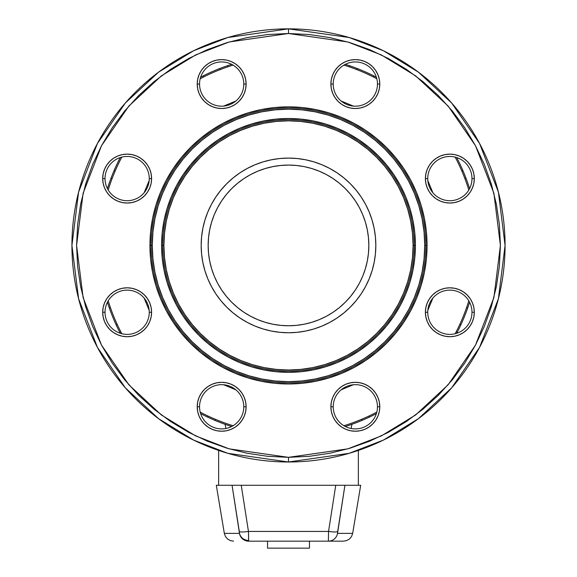 <?xml version="1.0" encoding="UTF-8"?>
<svg xmlns="http://www.w3.org/2000/svg" width="577" height="577" viewBox="0 0 577 577"><rect width="100%" height="100%" fill="white"/><g stroke="black" fill="none" stroke-linecap="round" stroke-linejoin="round"><path stroke-width="0.87" d="M248.637 541.161L248.665 540.425A9.311 8.72 180 0 1 239.491 533.227L239.469 533.379A9.311 9.297 90 0 0 248.637 541.161L328.363 541.161L248.637 541.161A9.311 9.297 -90 0 1 239.469 533.379L232.069 485.279L216.31 485.279L224.33 533.379L239.469 533.379L224.33 533.379L216.31 485.279L232.069 485.279L239.289 531.431A9.311 1.507 -8.9 0 0 248.456 531.431L328.544 531.431L335.756 485.279L232.069 485.279L241.244 485.279L248.456 531.431L248.637 541.161M225.073 424.297L225.91 428.487L225.073 424.297M351.09 428.487L351.927 424.297L351.09 428.487M197.68 79.294L197.211 84.062L199.541 84.062A22.121 22.121 0 0 0 221.662 106.182A22.121 22.121 0 0 0 243.782 84.062A22.121 22.121 0 0 0 221.662 61.941A22.121 22.121 0 0 0 199.541 84.062L197.211 84.062A24.45 24.45 0 0 1 221.662 59.611A24.45 24.45 0 0 1 246.112 84.062L243.782 84.062A22.121 22.121 0 0 1 221.662 106.182A22.121 22.121 0 0 1 199.541 84.062A22.121 22.121 0 0 1 221.662 61.941A22.121 22.121 0 0 1 243.782 84.062L246.112 84.062L245.643 88.829L244.251 93.416L241.994 97.643L238.95 101.35L235.25 104.394L231.024 106.651L226.436 108.043L221.662 108.512L216.894 108.043L212.307 106.651L208.081 104.394L204.373 101.35L201.33 97.643L199.072 93.416L197.68 88.829L197.211 84.062L197.68 79.294L199.072 74.707L201.33 70.473L204.373 66.773L208.081 63.73L212.307 61.472L216.894 60.08L221.662 59.611L226.436 60.08L231.024 61.472L235.25 63.73L238.95 66.773L241.994 70.473L244.251 74.707L245.643 79.294L246.112 84.062L245.643 79.294M331.357 79.294L330.888 84.062L333.217 84.062A22.121 22.121 0 0 0 355.338 106.182A22.121 22.121 0 0 0 377.459 84.062A22.121 22.121 0 0 0 355.338 61.941A22.121 22.121 0 0 0 333.217 84.062L330.888 84.062A24.45 24.45 0 0 1 355.338 59.611A24.45 24.45 0 0 1 379.789 84.062L377.459 84.062A22.121 22.121 0 0 1 355.338 106.182A22.121 22.121 0 0 1 333.217 84.062A22.121 22.121 0 0 1 355.338 61.941A22.121 22.121 0 0 1 377.459 84.062L379.789 84.062L379.32 88.829L377.928 93.416L375.67 97.643L372.627 101.35L368.919 104.394L364.693 106.651L360.106 108.043L355.338 108.512L350.564 108.043L345.976 106.651L341.75 104.394L338.05 101.35L335.006 97.643L332.749 93.416L331.357 88.829L330.888 84.062L331.357 79.294L332.749 74.707L335.006 70.473L338.05 66.773L341.75 63.73L345.976 61.472L350.564 60.08L355.338 59.611L360.106 60.08L364.693 61.472L368.919 63.73L372.627 66.773L375.67 70.473L377.928 74.707L379.32 79.294L379.789 84.062L379.32 79.294M471.979 178.581A22.121 22.121 0 0 0 449.858 156.461A22.121 22.121 0 0 0 427.737 178.581L425.408 178.581A24.45 24.45 0 0 1 449.858 154.131A24.45 24.45 0 0 1 474.308 178.581L471.979 178.581A22.121 22.121 0 0 1 449.858 200.702A22.121 22.121 0 0 1 427.737 178.581A22.121 22.121 0 0 1 449.858 156.461A22.121 22.121 0 0 1 471.979 178.581L474.308 178.581L473.84 183.356L472.448 187.936L470.19 192.17L467.146 195.87L463.439 198.914L459.213 201.171L454.626 202.563L449.858 203.032L445.091 202.563L440.503 201.171L436.277 198.914L432.57 195.87L429.526 192.17L427.268 187.936L425.876 183.356L425.408 178.581L425.876 173.814L427.268 169.227L429.526 165L432.57 161.293L436.277 158.249L440.503 155.992L445.091 154.6L449.858 154.131L454.626 154.6L459.213 155.992L463.439 158.249L467.146 161.293L470.19 165L472.448 169.227L473.84 173.814L474.308 178.581A24.45 24.45 0 0 1 449.858 203.032A24.45 24.45 0 0 1 425.408 178.581L427.737 178.581A22.121 22.121 0 0 0 449.858 200.702A22.121 22.121 0 0 0 471.979 178.581M149.263 178.581A22.121 22.121 0 0 0 127.142 156.461A22.121 22.121 0 0 0 105.021 178.581L102.692 178.581A24.45 24.45 0 0 1 127.142 154.131A24.45 24.45 0 0 1 151.592 178.581L149.263 178.581A22.121 22.121 0 0 1 127.142 200.702A22.121 22.121 0 0 1 105.021 178.581A22.121 22.121 0 0 1 127.142 156.461A22.121 22.121 0 0 1 149.263 178.581L151.592 178.581L151.124 183.356L149.731 187.936L147.474 192.17L144.43 195.87L140.723 198.914L136.497 201.171L131.909 202.563L127.142 203.032L122.374 202.563L117.787 201.171L113.561 198.914L109.854 195.87L106.81 192.17L104.552 187.936L103.16 183.356L102.692 178.581L103.16 173.814L104.552 169.227L106.81 165L109.854 161.293L113.561 158.249L117.787 155.992L122.374 154.6L127.142 154.131L131.909 154.6L136.497 155.992L140.723 158.249L144.43 161.293L147.474 165L149.731 169.227L151.124 173.814L151.592 178.581A24.45 24.45 0 0 1 127.142 203.032A24.45 24.45 0 0 1 102.692 178.581L105.021 178.581A22.121 22.121 0 0 0 127.142 200.702A22.121 22.121 0 0 0 149.263 178.581M471.979 312.258A22.121 22.121 0 0 0 449.858 290.13A22.121 22.121 0 0 0 427.737 312.258L425.408 312.258A24.45 24.45 0 0 1 449.858 287.808A24.45 24.45 0 0 1 474.308 312.258L471.979 312.258A22.121 22.121 0 0 1 449.858 334.379A22.121 22.121 0 0 1 427.737 312.258A22.121 22.121 0 0 1 449.858 290.13A22.121 22.121 0 0 1 471.979 312.258L474.308 312.258L473.84 317.025L472.448 321.613L470.19 325.839L467.146 329.546L463.439 332.583L459.213 334.848L454.626 336.24L449.858 336.708L445.091 336.24L440.503 334.848L436.277 332.583L432.57 329.546L429.526 325.839L427.268 321.613L425.876 317.025L425.408 312.258L425.876 307.483L427.268 302.896L429.526 298.67L432.57 294.962L436.277 291.926L440.503 289.668L445.091 288.276L449.858 287.808L454.626 288.276L459.213 289.668L463.439 291.926L467.146 294.962L470.19 298.67L472.448 302.896L473.84 307.483L474.308 312.258A24.45 24.45 0 0 1 449.858 336.708A24.45 24.45 0 0 1 425.408 312.258L427.737 312.258A22.121 22.121 0 0 0 449.858 334.379A22.121 22.121 0 0 0 471.979 312.258M335.006 393.189L332.749 397.423L331.357 402.003L330.888 406.778L333.217 406.778A22.121 22.121 0 0 0 355.338 428.899A22.121 22.121 0 0 0 377.459 406.778A22.121 22.121 0 0 0 355.338 384.657A22.121 22.121 0 0 0 333.217 406.778L330.888 406.778A24.45 24.45 0 0 1 355.338 382.327A24.45 24.45 0 0 1 379.789 406.778L377.459 406.778A22.121 22.121 0 0 1 355.338 428.899A22.121 22.121 0 0 1 333.217 406.778A22.121 22.121 0 0 1 355.338 384.657A22.121 22.121 0 0 1 377.459 406.778L379.789 406.778L379.32 411.545L377.928 416.132L375.67 420.359L372.627 424.066L368.919 427.11L364.693 429.367L360.106 430.759L355.338 431.228L350.564 430.759L345.976 429.367L341.75 427.11L338.05 424.066L335.006 420.359L332.749 416.132L331.357 411.545L330.888 406.778L331.357 402.003L332.749 397.423L335.006 393.189L338.05 389.489L341.75 386.446L345.976 384.188L350.564 382.796L355.338 382.327L360.106 382.796L364.693 384.188L368.919 386.446L372.627 389.489L375.67 393.189L377.928 397.423L379.32 402.003L379.789 406.778L379.32 402.003M201.33 393.189L199.072 397.423L197.68 402.003L197.211 406.778L199.541 406.778A22.121 22.121 0 0 0 221.662 428.899A22.121 22.121 0 0 0 243.782 406.778A22.121 22.121 0 0 0 221.662 384.657A22.121 22.121 0 0 0 199.541 406.778L197.211 406.778A24.45 24.45 0 0 1 221.662 382.327A24.45 24.45 0 0 1 246.112 406.778L243.782 406.778A22.121 22.121 0 0 1 221.662 428.899A22.121 22.121 0 0 1 199.541 406.778A22.121 22.121 0 0 1 221.662 384.657A22.121 22.121 0 0 1 243.782 406.778L246.112 406.778L245.643 411.545L244.251 416.132L241.994 420.359L238.95 424.066L235.25 427.11L231.024 429.367L226.436 430.759L221.662 431.228L216.894 430.759L212.307 429.367L208.081 427.11L204.373 424.066L201.33 420.359L199.072 416.132L197.68 411.545L197.211 406.778L197.68 402.003L199.072 397.423L201.33 393.189L204.373 389.489L208.081 386.446L212.307 384.188L216.894 382.796L221.662 382.327L226.436 382.796L231.024 384.188L235.25 386.446L238.95 389.489L241.994 393.189L244.251 397.423L245.643 402.003L246.112 406.778L245.643 402.003M149.263 312.258A22.121 22.121 0 0 0 127.142 290.13A22.121 22.121 0 0 0 105.021 312.258L102.692 312.258A24.45 24.45 0 0 1 127.142 287.808A24.45 24.45 0 0 1 151.592 312.258L149.263 312.258A22.121 22.121 0 0 1 127.142 334.379A22.121 22.121 0 0 1 105.021 312.258A22.121 22.121 0 0 1 127.142 290.13A22.121 22.121 0 0 1 149.263 312.258L151.592 312.258L151.124 317.025L149.731 321.613L147.474 325.839L144.43 329.546L140.723 332.583L136.497 334.848L131.909 336.24L127.142 336.708L122.374 336.24L117.787 334.848L113.561 332.583L109.854 329.546L106.81 325.839L104.552 321.613L103.16 317.025L102.692 312.258L103.16 307.483L104.552 302.896L106.81 298.67L109.854 294.962L113.561 291.926L117.787 289.668L122.374 288.276L127.142 287.808L131.909 288.276L136.497 289.668L140.723 291.926L144.43 294.962L147.474 298.67L149.731 302.896L151.124 307.483L151.592 312.258A24.45 24.45 0 0 1 127.142 336.708A24.45 24.45 0 0 1 102.692 312.258L105.021 312.258A22.121 22.121 0 0 0 127.142 334.379A22.121 22.121 0 0 0 149.263 312.258M425.891 245.42L424.73 245.42A136.23 136.23 0 0 1 288.5 381.649A136.23 136.23 0 0 1 152.27 245.42L151.109 245.42A137.391 137.391 0 0 0 288.5 382.811A137.391 137.391 0 0 0 425.891 245.42A137.391 137.391 0 0 0 288.5 108.029A137.391 137.391 0 0 0 151.109 245.42L149.941 245.42A138.559 138.559 0 0 1 288.5 106.86A138.559 138.559 0 0 1 427.059 245.42L425.891 245.42L427.059 245.42L426.389 259.001L424.398 272.452L421.095 285.637L416.507 298.446L410.694 310.736L403.705 322.399L395.606 333.318L386.475 343.394L376.399 352.525L365.479 360.625L353.816 367.614L341.526 373.427L328.724 378.007L315.532 381.318L302.081 383.308L288.5 383.979L274.919 383.308L261.468 381.318L248.276 378.007L235.474 373.427L223.184 367.614L211.521 360.625L200.601 352.525L190.525 343.394L181.394 333.318L173.295 322.399L166.306 310.736L160.493 298.446L155.905 285.637L152.602 272.452L150.611 259.001L149.941 245.42L150.611 231.839L152.602 218.387L155.905 205.196L160.493 192.393L166.306 180.103L173.295 168.441L181.394 157.521L190.525 147.445L200.601 138.314L211.521 130.214L223.184 123.226L235.474 117.405L248.276 112.825L261.468 109.522L274.919 107.531L288.5 106.86L302.081 107.531L315.532 109.522L328.724 112.825L341.526 117.405L353.816 123.226L365.479 130.214L376.399 138.314L386.475 147.445L395.606 157.521L403.705 168.441L410.694 180.103L416.507 192.393L421.095 205.196L424.398 218.387L426.389 231.839L427.059 245.42A138.559 138.559 0 0 1 288.5 383.979A138.559 138.559 0 0 1 149.941 245.42L151.109 245.42A137.391 137.391 0 0 0 288.5 382.811A137.391 137.391 0 0 0 425.891 245.42A137.391 137.391 0 0 0 288.5 108.029A137.391 137.391 0 0 0 151.109 245.42L152.27 245.42A136.23 136.23 0 0 1 288.5 109.19A136.23 136.23 0 0 1 424.73 245.42L425.891 245.42M414.25 245.42A125.75 125.75 0 0 0 288.5 119.67A125.75 125.75 0 0 0 162.75 245.42L161.589 245.42A126.911 126.911 0 0 1 288.5 118.501A126.911 126.911 0 0 1 415.411 245.42L413.089 245.42A124.589 124.589 0 0 1 288.5 370.001A124.589 124.589 0 0 1 163.911 245.42L162.75 245.42A125.75 125.75 0 0 0 288.5 371.17A125.75 125.75 0 0 0 414.25 245.42A125.75 125.75 0 0 0 288.5 119.67A125.75 125.75 0 0 0 162.75 245.42L163.911 245.42L164.517 257.63L166.306 269.726L169.277 281.583L173.396 293.094L178.625 304.151L184.914 314.638L192.191 324.454L200.407 333.513L209.465 341.728L219.282 349.006L229.769 355.295L240.825 360.524L252.337 364.642L264.194 367.614L276.289 369.403L288.5 370.001L300.711 369.403L312.806 367.614L324.663 364.642L336.175 360.524L347.231 355.295L357.718 349.006L367.535 341.728L376.593 333.513L384.809 324.454L392.086 314.638L398.375 304.151L403.604 293.094L407.723 281.583L410.694 269.726L412.483 257.63L413.089 245.42L412.483 233.209L410.694 221.114L407.723 209.256L403.604 197.745L398.375 186.688L392.086 176.201L384.809 166.385L376.593 157.326L367.535 149.111L357.718 141.827L347.231 135.545L336.175 130.315L324.663 126.197L312.806 123.226L300.711 121.437L288.5 120.831L276.289 121.437L264.194 123.226L252.337 126.197L240.825 130.315L229.769 135.545L219.282 141.827L209.465 149.111L200.407 157.326L192.191 166.385L184.914 176.201L178.625 186.688L173.396 197.745L169.277 209.256L166.306 221.114L164.517 233.209L163.911 245.42A124.589 124.589 0 0 1 288.5 120.831A124.589 124.589 0 0 1 413.089 245.42L415.411 245.42A126.911 126.911 0 0 1 288.5 372.331A126.911 126.911 0 0 1 161.589 245.42L162.75 245.42A125.75 125.75 0 0 0 288.5 371.17A125.75 125.75 0 0 0 414.25 245.42M361.952 420.417A189.79 189.79 0 0 1 345.32 426.504A189.79 189.79 0 0 0 361.952 420.417L361.483 419.356A188.621 188.621 0 0 0 368.927 416.039L369.403 417.099A189.79 189.79 0 0 1 361.952 420.417A189.79 189.79 0 0 0 376.37 413.644A189.79 189.79 0 0 1 369.403 417.099L368.927 416.039A188.621 188.621 0 0 1 344.397 425.574A188.621 188.621 0 0 0 361.483 419.356L361.952 420.417M456.212 331.753L457.258 332.258A189.79 189.79 0 0 1 456.724 333.282A189.79 189.79 0 0 0 457.258 332.258L456.212 331.753A188.621 188.621 0 0 0 468.805 300.833A188.621 188.621 0 0 1 459.782 324.425L460.828 324.938A189.79 189.79 0 0 1 457.258 332.258A189.79 189.79 0 0 0 467.702 307.93A189.79 189.79 0 0 1 460.828 324.938L459.782 324.425A188.621 188.621 0 0 1 456.212 331.753A188.621 188.621 0 0 1 455.174 333.73M469.584 302.24A189.79 189.79 0 0 1 467.702 307.93L466.591 307.57L467.702 307.93A189.79 189.79 0 0 0 469.584 302.24M455.174 157.11A188.621 188.621 0 0 1 461.824 170.994L462.905 170.561A189.79 189.79 0 0 0 456.724 157.55A189.79 189.79 0 0 1 469.584 188.6A189.79 189.79 0 0 0 465.956 178.12L464.874 178.553A188.621 188.621 0 0 0 455.469 157.665M373.983 75.969A189.79 189.79 0 0 1 376.37 77.195A189.79 189.79 0 0 0 357.228 68.512A189.79 189.79 0 0 1 373.983 75.969L373.434 77.001A188.621 188.621 0 0 0 349.172 66.817L349.568 65.72A189.79 189.79 0 0 1 357.228 68.512L356.831 69.608A188.621 188.621 0 0 1 373.434 77.001L373.983 75.969M345.32 64.335A189.79 189.79 0 0 1 349.568 65.72A189.79 189.79 0 0 0 345.32 64.335M341.122 101.018L353.398 106.096L341.122 101.018M427.824 180.522L432.901 192.797L427.824 180.522M432.901 298.042L427.824 310.318L432.901 298.042M353.398 384.736L341.122 389.821L353.398 384.736M468.805 190.006A188.621 188.621 0 0 0 464.874 178.553A188.621 188.621 0 0 1 468.805 190.006M376.81 78.746A188.621 188.621 0 0 0 373.434 77.001A188.621 188.621 0 0 1 376.81 78.746M288.5 28.85A216.57 216.57 0 0 1 505.07 245.42A216.57 216.57 0 0 1 288.5 461.989L349.143 453.327L383.402 440.085L418.44 418.671L451.668 387.823L479.588 347.332L498.405 298.727L505.07 245.42L498.405 192.112L479.588 143.507L451.668 103.016L418.44 72.161L383.402 50.747L349.143 37.512L288.5 28.85L288.5 33.509L347.837 41.984L381.361 54.938L415.649 75.89L448.156 106.081L475.484 145.692L493.89 193.259L500.41 245.42L493.89 297.581L475.484 345.14L448.156 384.758L415.649 414.95L381.361 435.902L347.837 448.856L288.5 457.33L288.5 461.989L288.5 457.33L309.272 456.313L329.842 453.262L350.015 448.206L369.597 441.203L388.393 432.31L406.23 421.614L422.934 409.23L438.347 395.267L452.31 379.854L464.701 363.149L475.39 345.313L484.283 326.517L491.287 306.935L496.343 286.762L499.393 266.192L500.41 245.42L499.393 224.648L496.343 204.078L491.287 183.904L484.283 164.322L475.39 145.527L464.701 127.69L452.31 110.986L438.347 95.573L422.934 81.609L406.23 69.218L388.393 58.529L369.597 49.636L350.015 42.633L329.842 37.577L309.272 34.526L288.5 33.509L267.728 34.526L247.158 37.577L226.985 42.633L207.403 49.636L188.607 58.529L170.77 69.218L154.066 81.609L138.653 95.573L124.69 110.986L112.299 127.69L101.61 145.527L92.717 164.322L85.713 183.904L80.657 204.078L77.606 224.648L76.59 245.42L77.606 266.192L80.657 286.762L85.713 306.935L92.717 326.517L101.61 345.313L112.299 363.149L124.69 379.854L138.653 395.267L154.066 409.23L170.77 421.614L188.607 432.31L207.403 441.203L226.985 448.206L247.158 453.262L267.728 456.313L288.5 457.33L229.163 448.856L195.639 435.902L161.351 414.95L128.844 384.758L101.516 345.14L83.11 297.581L76.59 245.42L83.11 193.259L101.516 145.692L128.844 106.081L161.351 75.89L195.639 54.938L229.163 41.984L288.5 33.509L288.5 28.85L227.857 37.512L193.598 50.747L158.56 72.161L125.332 103.016L97.412 143.507L78.595 192.112L71.93 245.42L78.595 298.727L97.412 347.332L125.332 387.823L158.56 418.671L193.598 440.085L227.857 453.327L288.5 461.989A216.57 216.57 0 0 1 71.93 245.42A216.57 216.57 0 0 1 288.5 28.85M288.5 332.749A87.329 87.329 0 0 1 201.171 245.42A87.329 87.329 0 0 1 288.5 158.091L297.061 158.516L305.536 159.771L313.852 161.856L321.916 164.741L329.662 168.405L337.018 172.811L343.899 177.918L350.246 183.674L356.002 190.021L361.108 196.901L365.515 204.251L369.179 212.004L372.064 220.068L374.148 228.384L375.403 236.858L375.829 245.42L375.403 253.981L374.148 262.456L372.064 270.772L369.179 278.835L365.515 286.581L361.108 293.938L356.002 300.819L350.246 307.166L343.899 312.922L337.018 318.028L329.662 322.435L321.916 326.099L313.852 328.984L305.536 331.068L297.061 332.323L288.5 332.749L279.939 332.323L271.464 331.068L263.148 328.984L255.084 326.099L247.338 322.435L239.982 318.028L233.101 312.922L226.754 307.166L220.998 300.819L215.892 293.938L211.485 286.581L207.821 278.835L204.936 270.772L202.852 262.456L201.597 253.981L201.171 245.42L201.597 236.858L202.852 228.384L204.936 220.068L207.821 212.004L211.485 204.251L215.892 196.901L220.998 190.021L226.754 183.674L233.101 177.918L239.982 172.811L247.338 168.405L255.084 164.741L263.148 161.856L271.464 159.771L279.939 158.516L288.5 158.091A87.329 87.329 0 0 1 375.829 245.42A87.329 87.329 0 0 1 288.5 332.749M288.5 325.76A80.34 80.34 0 0 1 208.16 245.42A80.34 80.34 0 0 1 288.5 165.08L280.624 165.469L272.827 166.623L265.182 168.542L272.827 166.623L280.624 165.469L288.5 165.08A80.34 80.34 0 0 1 368.84 245.42A80.34 80.34 0 0 1 288.5 325.76L296.376 325.37L288.5 325.76L280.624 325.37L288.5 325.76M218.64 450.413L218.64 485.279L218.64 450.413M358.36 485.279L358.36 450.413L358.36 485.279M376.81 412.093A188.621 188.621 0 0 1 368.927 416.039M343.914 65.114A188.621 188.621 0 0 1 356.831 69.608L357.228 68.512A189.79 189.79 0 0 0 349.568 65.72L349.172 66.817A188.621 188.621 0 0 0 343.914 65.114M227.828 66.817L227.432 65.72A189.79 189.79 0 0 0 219.772 68.512L220.169 69.608A188.621 188.621 0 0 1 227.828 66.817A188.621 188.621 0 0 0 203.566 77.001A188.621 188.621 0 0 1 220.169 69.608L219.772 68.512A189.79 189.79 0 0 0 203.017 75.969A189.79 189.79 0 0 1 231.68 64.335A189.79 189.79 0 0 0 227.432 65.72L227.828 66.817A188.621 188.621 0 0 1 233.086 65.114M115.176 170.994A188.621 188.621 0 0 1 121.826 157.11A188.621 188.621 0 0 0 108.195 190.006A188.621 188.621 0 0 1 112.126 178.553L111.044 178.12A189.79 189.79 0 0 0 107.416 188.6A189.79 189.79 0 0 1 120.276 157.55A189.79 189.79 0 0 0 114.095 170.561L115.176 170.994L114.095 170.561A189.79 189.79 0 0 0 111.044 178.12L112.126 178.553A188.621 188.621 0 0 1 115.176 170.994M117.218 324.425A188.621 188.621 0 0 1 110.409 307.57A188.621 188.621 0 0 0 120.788 331.753L119.742 332.258A189.79 189.79 0 0 0 120.276 333.282A189.79 189.79 0 0 1 119.742 332.258A189.79 189.79 0 0 1 109.298 307.93A189.79 189.79 0 0 0 116.172 324.938L117.218 324.425L116.172 324.938A189.79 189.79 0 0 0 119.742 332.258L120.788 331.753A188.621 188.621 0 0 1 117.218 324.425M121.826 333.73A188.621 188.621 0 0 1 120.788 331.753M208.073 416.039L207.597 417.099A189.79 189.79 0 0 0 215.048 420.417L215.517 419.356A188.621 188.621 0 0 1 208.073 416.039A188.621 188.621 0 0 0 232.603 425.574A188.621 188.621 0 0 1 215.517 419.356L215.048 420.417A189.79 189.79 0 0 0 231.68 426.504A189.79 189.79 0 0 1 200.63 413.644A189.79 189.79 0 0 0 207.597 417.099L208.073 416.039A188.621 188.621 0 0 1 200.19 412.093M103.16 317.025L104.552 321.613L106.81 325.839L104.552 321.613L103.16 317.025M106.81 325.839L109.854 329.546L113.561 332.583L117.787 334.848M199.072 416.132L201.33 420.359L204.373 424.066L208.081 427.11L204.373 424.066L201.33 420.359L199.072 416.132L201.33 420.359M360.106 430.759L364.693 429.367L368.919 427.11L364.693 429.367L360.106 430.759M368.919 427.11L372.627 424.066L375.67 420.359L377.928 416.132M473.84 307.483L472.448 302.896L473.84 307.483M459.213 334.848L463.439 332.583L467.146 329.546L470.19 325.839L467.146 329.546L463.439 332.583L459.213 334.848L463.439 332.583M216.894 60.08L212.307 61.472L208.081 63.73L212.307 61.472L216.894 60.08L221.662 59.611L226.436 60.08L231.024 61.472M208.081 63.73L204.373 66.773L201.33 70.473L199.072 74.707M377.928 74.707L375.67 70.473L372.627 66.773L368.919 63.73L372.627 66.773L375.67 70.473L377.928 74.707L375.67 70.473M350.564 60.08L345.976 61.472L350.564 60.08L355.338 59.611L360.106 60.08L364.693 61.472L368.919 63.73M473.84 173.814L472.448 169.227L470.19 165L472.448 169.227L473.84 173.814M470.19 165L467.146 161.293L463.439 158.249L459.213 155.992M117.787 155.992L113.561 158.249L109.854 161.293L106.81 165L109.854 161.293L113.561 158.249L117.787 155.992L113.561 158.249M103.16 183.356L104.552 187.936L103.16 183.356M304.173 324.216L311.818 322.298L304.173 324.216L296.376 325.37M319.247 319.644L326.373 316.275L319.247 319.644L311.818 322.298M345.306 302.225L350.607 296.383L355.302 290.051L359.356 283.293L362.724 276.167L365.378 268.738L367.297 261.092L365.378 268.738L362.724 276.167L359.356 283.293L355.302 290.051L350.607 296.383L345.306 302.225L339.471 307.519L333.138 312.222L326.373 316.275M368.451 253.296L368.84 245.42L368.451 237.544L368.84 245.42L368.451 253.296L367.297 261.092M367.297 229.747L365.378 222.095L367.297 229.747L368.451 237.544M362.724 214.673L359.356 207.547L362.724 214.673L365.378 222.095M355.302 200.782L350.607 194.449L355.302 200.782L359.356 207.547M345.306 188.607L339.471 183.313L333.138 178.618L339.471 183.313L345.306 188.607L350.607 194.449M326.373 174.564L319.247 171.196L311.818 168.542L304.173 166.623L311.818 168.542L319.247 171.196L326.373 174.564L333.138 178.618M296.376 165.469L288.5 165.08L296.376 165.469L304.173 166.623M257.753 171.196L250.627 174.564L257.753 171.196L265.182 168.542M231.694 188.607L226.393 194.449L221.698 200.782L226.393 194.449L231.694 188.607L237.529 183.313L243.862 178.618L250.627 174.564M217.644 207.547L214.276 214.673L211.622 222.095L209.703 229.747L211.622 222.095L214.276 214.673L217.644 207.547L221.698 200.782M208.549 237.544L208.16 245.42L208.549 253.296L208.16 245.42L208.549 237.544L209.703 229.747M209.703 261.092L211.622 268.738L209.703 261.092L208.549 253.296M214.276 276.167L217.644 283.293L214.276 276.167L211.622 268.738M231.694 302.225L237.529 307.519L243.862 312.222L237.529 307.519L231.694 302.225L226.393 296.383L221.698 290.051L217.644 283.293M250.627 316.275L257.753 319.644L265.182 322.298L272.827 324.216L265.182 322.298L257.753 319.644L250.627 316.275L243.862 312.222M280.624 325.37L272.827 324.216M151.124 307.483L149.731 302.896L147.474 298.67M140.723 291.926L136.497 289.668L131.909 288.276L127.142 287.808L122.374 288.276M117.787 289.668L113.561 291.926M109.854 294.962L106.81 298.67M122.374 336.24L127.142 336.708L131.909 336.24M136.497 334.848L140.723 332.583L144.43 329.546L147.474 325.839M244.251 397.423L241.994 393.189L238.95 389.489L235.25 386.446M216.894 382.796L212.307 384.188L208.081 386.446L204.373 389.489M245.643 411.545L246.112 406.778A24.45 24.45 0 0 1 221.662 431.228A24.45 24.45 0 0 1 197.211 406.778L197.68 411.545M226.436 430.759L231.024 429.367M241.994 420.359L244.251 416.132M377.928 397.423L375.67 393.189L372.627 389.489L368.919 386.446M350.564 382.796L345.976 384.188L341.75 386.446M379.32 411.545L379.789 406.778A24.45 24.45 0 0 1 355.338 431.228A24.45 24.45 0 0 1 330.888 406.778L331.357 411.545M332.749 416.132L335.006 420.359M338.05 424.066L341.75 427.11M463.439 291.926L459.213 289.668M454.626 288.276L449.858 287.808L445.091 288.276M440.503 289.668L436.277 291.926L432.57 294.962L429.526 298.67M425.876 317.025L427.268 321.613L429.526 325.839L432.57 329.546M436.277 332.583L440.503 334.848L445.091 336.24L449.858 336.708L454.626 336.24M335.006 70.473L332.749 74.707M375.67 97.643L377.928 93.416L379.32 88.829L379.789 84.062A24.45 24.45 0 0 1 355.338 108.512A24.45 24.45 0 0 1 330.888 84.062L331.357 88.829L332.749 93.416L335.006 97.643L338.05 101.35L341.75 104.394M360.106 108.043L364.693 106.651L368.919 104.394L372.627 101.35M244.251 74.707L241.994 70.473M238.95 66.773L235.25 63.73M241.994 97.643L244.251 93.416L245.643 88.829L246.112 84.062A24.45 24.45 0 0 1 221.662 108.512A24.45 24.45 0 0 1 197.211 84.062L197.68 88.829M199.072 93.416L201.33 97.643L204.373 101.35L208.081 104.394M226.436 108.043L231.024 106.651L235.25 104.394M151.124 173.814L149.731 169.227L147.474 165L144.43 161.293M140.723 158.249L136.497 155.992L131.909 154.6L127.142 154.131L122.374 154.6M113.561 198.914L117.787 201.171M122.374 202.563L127.142 203.032L131.909 202.563M136.497 201.171L140.723 198.914L144.43 195.87L147.474 192.17M454.626 154.6L449.858 154.131L445.091 154.6M440.503 155.992L436.277 158.249L432.57 161.293L429.526 165M425.876 183.356L427.268 187.936L429.526 192.17M436.277 198.914L440.503 201.171L445.091 202.563L449.858 203.032L454.626 202.563M459.213 201.171L463.439 198.914M467.146 195.87L470.19 192.17M235.878 101.018L223.602 106.096L235.878 101.018M149.176 180.522L144.099 192.797L149.176 180.522M144.099 298.042L149.176 310.318L144.099 298.042M223.602 384.736L235.878 389.821L223.602 384.736M203.566 77.001A188.621 188.621 0 0 0 200.19 78.746A188.621 188.621 0 0 1 203.566 77.001L203.017 75.969L203.566 77.001M108.195 300.833A188.621 188.621 0 0 0 110.409 307.57L109.298 307.93A189.79 189.79 0 0 1 107.416 302.24A189.79 189.79 0 0 0 109.298 307.93L110.409 307.57A188.621 188.621 0 0 1 108.195 300.833M200.63 77.195A189.79 189.79 0 0 1 203.017 75.969A189.79 189.79 0 0 0 200.63 77.195M473.84 317.025L472.448 321.613L470.19 325.839M216.894 430.759L212.307 429.367L208.081 427.11M103.16 307.483L104.552 302.896M103.16 173.814L104.552 169.227L106.81 165M473.84 183.356L472.448 187.936M152.27 245.42L152.927 258.77L154.888 271.998L158.134 284.966L162.642 297.552L168.354 309.64L175.228 321.1L183.19 331.84L192.17 341.75L202.08 350.722L212.812 358.692L224.28 365.566L236.368 371.278L248.954 375.778L261.922 379.031L275.15 380.993L288.5 381.649L301.85 380.993L315.078 379.031L328.046 375.778L340.632 371.278L352.72 365.566L364.188 358.692L374.92 350.722L384.83 341.75L393.81 331.84L401.772 321.1L408.646 309.64L414.358 297.552L418.866 284.966L422.112 271.998L424.073 258.77L424.73 245.42L424.073 232.069L422.112 218.842L418.866 205.874L414.358 193.288L408.646 181.2L401.772 169.732L393.81 159L384.83 149.09L374.92 140.11L364.188 132.147L352.72 125.274L340.632 119.562L328.046 115.054L315.078 111.808L301.85 109.846L288.5 109.19L275.15 109.846L261.922 111.808L248.954 115.054L236.368 119.562L224.28 125.274L212.812 132.147L202.08 140.11L192.17 149.09L183.19 159L175.228 169.732L168.354 181.2L162.642 193.288L158.134 205.874L154.888 218.842L152.927 232.069L152.27 245.42M161.589 245.42L162.195 232.978L164.027 220.659L167.049 208.578L171.246 196.851L176.569 185.592L182.974 174.91L190.396 164.907L198.755 155.675L207.987 147.315L217.991 139.894L228.672 133.489L239.931 128.166L251.659 123.968L263.739 120.946L276.058 119.114L288.5 118.501L300.942 119.114L313.261 120.946L325.341 123.968L337.069 128.166L348.328 133.489L359.009 139.894L369.013 147.315L378.245 155.675L386.604 164.907L394.026 174.91L400.431 185.592L405.754 196.851L409.951 208.578L412.973 220.659L414.805 232.978L415.411 245.42L414.805 257.861L412.973 270.18L409.951 282.261L405.754 293.989L400.431 305.247L394.026 315.929L386.604 325.933L378.245 335.158L369.013 343.524L359.009 350.946L348.328 357.351L337.069 362.673L325.341 366.871L313.261 369.893L300.942 371.725L288.5 372.331L276.058 371.725L263.739 369.893L251.659 366.871L239.931 362.673L228.672 357.351L217.991 350.946L207.987 343.524L198.755 335.158L190.396 325.933L182.974 315.929L176.569 305.247L171.246 293.989L167.049 282.261L164.027 270.18L162.195 257.861L161.589 245.42M232.452 426.093L232.603 425.574L232.452 426.093M233.086 425.718A188.621 188.621 0 0 1 232.603 425.574M461.824 170.994A188.621 188.621 0 0 1 464.874 178.553L465.956 178.12A189.79 189.79 0 0 0 462.905 170.561L461.824 170.994M344.397 425.574L344.548 426.093L344.397 425.574A188.621 188.621 0 0 1 343.914 425.718M239.491 533.227A9.311 8.72 0 0 0 248.665 540.425L248.456 531.431L328.544 531.431L335.756 485.279L344.931 485.279L337.711 531.431A9.311 1.507 -171.1 0 1 328.544 531.431L328.363 541.161L328.544 531.431A9.311 1.507 8.9 0 0 337.711 531.431L337.531 533.379A9.311 9.297 90 0 1 328.363 541.161L343.466 541.161L346.676 540.591L349.503 538.954L351.581 536.444L349.503 538.954L346.676 540.591L343.466 541.161L328.363 541.161A9.311 9.297 -90 0 0 337.531 533.379L352.67 533.379L351.581 536.444L352.67 533.379L360.69 485.279L344.931 485.279L337.531 533.379L352.67 533.379L360.69 485.279L241.244 485.279L248.456 531.431A9.311 1.507 171.1 0 1 239.289 531.431L239.469 533.379M309.46 548.15L267.54 548.15L309.46 548.15L309.46 541.161L309.46 548.15M267.54 541.161L267.54 548.15L267.54 541.161M230.324 540.591L233.534 541.161L230.324 540.591L227.497 538.954L230.324 540.591M225.419 536.444L227.497 538.954L225.419 536.444L224.33 533.379L225.419 536.444"/></g></svg>
